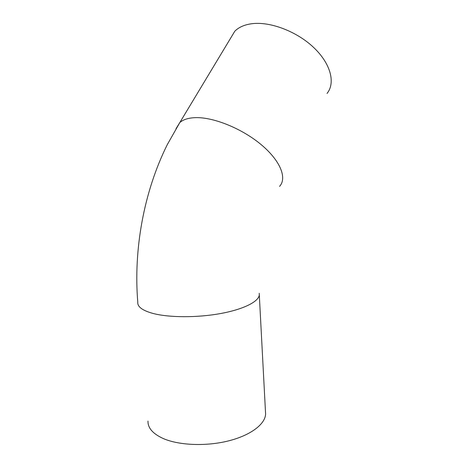 <?xml version="1.0" encoding="UTF-8"?>
<svg xmlns="http://www.w3.org/2000/svg" width="468" height="468" viewBox="0 0 468 468"><rect width="100%" height="100%" fill="white"/><g stroke="black" fill="none" stroke-linecap="round" stroke-linejoin="round"><path stroke-width="0.7" d="M230.063 39.101L234.807 31.216C238.727 27.279 244.284 24.792 251.486 23.769C269.802 21.177 296.718 31.303 313.771 47.59C330.911 63.853 335.591 83.041 327.033 93.442M147.982 421.071C147.771 428.009 152.913 433.854 163.402 438.604C179.162 445.431 206.201 446.501 228.431 440.914C250.702 435.339 265.175 424.183 265.602 414.081L265.467 411.495M176.003 128.718L179.817 122.54C183.316 119.463 188.651 117.831 195.811 117.643C214.034 117.17 242.465 128.829 261.477 144.893C280.572 160.951 287.2 178.22 279.571 186.369M234.807 31.216L179.817 122.54L167.263 144.676C143.612 192.266 133.438 249.924 137.779 302.188C137.34 306.792 142.465 310.553 153.159 313.484C169.235 317.678 197.192 317.795 220.317 313.589C243.489 309.389 258.664 301.661 259.301 294.969L259.219 293.296M265.602 414.081L259.301 294.969"/></g></svg>
